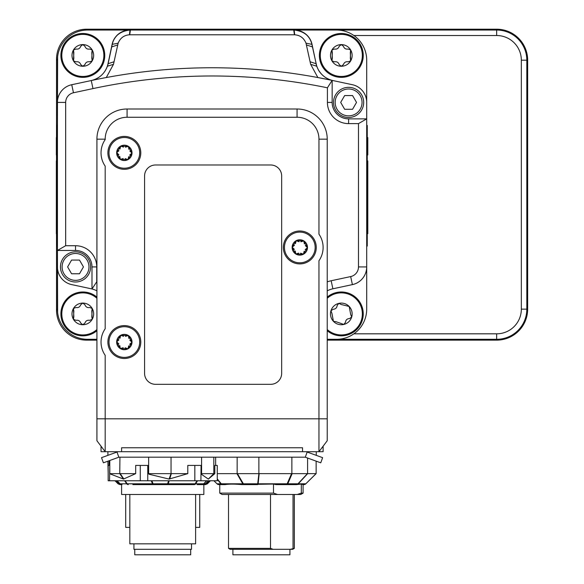 <?xml version="1.0" encoding="UTF-8"?>
<svg xmlns="http://www.w3.org/2000/svg" width="584" height="584" viewBox="0 0 584 584"><rect width="100%" height="100%" fill="white"/><g stroke="black" fill="none" stroke-linecap="round" stroke-linejoin="round"><path stroke-width="0.88" d="M87.505 30.039L86.666 29.2A30.164 30.156 -135 0 0 56.509 59.356L56.509 137.612M86.666 29.2L496.663 29.2L496.663 30.039L129.947 30.039C120.005 31.259 114.114 36.026 112.252 44.347A18.097 18.097 0 0 1 112.924 42.004M327.222 340.136L496.663 340.136A30.996 30.996 0 0 0 527.659 309.14L527.659 60.196A30.996 30.996 0 0 0 496.663 29.2M56.509 233.702L56.509 309.98A30.164 30.156 135 0 0 86.666 340.136L96.922 340.136M56.509 154.972L56.509 160.936M336.545 30.039A30.156 30.156 0 0 1 366.701 60.196L366.701 118.866L348.611 118.866A16.447 16.447 0 0 1 332.157 102.419L332.157 80.38A21.936 21.936 0 0 0 332.887 80.548L352.4 84.724A18.097 18.097 0 0 1 366.701 102.419A18.097 18.097 0 0 0 352.356 84.702L348.305 83.848M348.305 285.488L352.356 284.634A18.097 18.097 0 0 0 366.701 266.932L366.701 60.247M96.922 339.304L87.6 339.304A30.156 30.156 0 0 1 57.436 309.14L57.436 250.47L75.533 250.47A16.447 16.447 0 0 1 91.987 266.917L91.987 288.963A21.936 21.936 0 0 0 91.257 288.795L71.744 284.612A18.097 18.097 0 0 1 57.436 266.917A18.097 18.097 0 0 0 71.788 284.634L75.84 285.488M75.84 83.848L71.788 84.702A18.097 18.097 0 0 0 57.436 102.412L57.436 250.47L65.663 245.725L65.663 102.419A9.87 9.87 0 0 1 73.467 92.768L92.98 88.593A568.896 568.896 0 0 1 327.412 87.797L327.412 102.419A21.199 21.199 0 0 0 348.611 123.618L358.481 123.618L366.701 118.866L366.701 60.283M114.267 39.106A18.097 18.097 0 0 1 129.947 30.039L129.809 30.039A18.097 18.097 0 0 0 112.106 44.384L108.018 63.7A21.936 21.936 0 0 1 107.814 64.583L107.901 64.583A21.936 21.936 0 0 0 108.113 63.692L107.412 66.211A21.936 21.936 0 0 0 107.901 64.583M326.201 77.906A21.936 21.936 0 0 1 316.127 63.7L312.038 44.384A18.097 18.097 0 0 0 294.336 30.039M129.809 30.039L87.6 30.039A30.156 30.156 0 0 0 57.436 60.196L57.436 102.412L65.663 102.419M327.222 339.304L336.545 339.304A30.156 30.156 0 0 0 366.701 309.14L366.701 266.932L358.481 266.917A9.87 9.87 0 0 1 350.677 276.575L331.164 280.751A30.156 30.156 0 0 0 327.222 281.875M341.319 33.492A21.936 21.936 0 0 1 363.248 55.429A21.936 21.936 0 0 1 341.319 77.358A21.936 21.936 0 0 1 319.382 55.429A21.936 21.936 0 0 1 341.319 33.492M82.826 33.492A21.936 21.936 0 0 1 104.762 55.429A21.936 21.936 0 0 1 82.826 77.358A21.936 21.936 0 0 1 60.897 55.429A21.936 21.936 0 0 1 82.826 33.492M96.922 330.719A21.936 21.936 0 0 1 60.897 313.915A21.936 21.936 0 0 1 96.922 297.103M327.222 297.103A21.936 21.936 0 0 1 362.657 308.863A21.936 21.936 0 0 1 327.222 330.719M310.111 61.773L316.032 63.692A21.936 21.936 0 0 0 316.732 66.211L311.885 44.347C310.031 36.026 304.133 31.259 294.197 30.039L294.672 34.792C300.088 35.193 303.863 37.989 306.001 43.179L310.659 64.328L317.864 77.533M318.309 69.766A21.936 21.936 0 0 0 321.529 74.153M299.395 30.799A18.097 18.097 0 0 1 311.885 44.347L306.001 43.179M97.762 78.022A21.936 21.936 0 0 0 99.871 76.614M107.814 64.583A21.936 21.936 0 0 1 97.579 78.125M96.922 418.808L96.922 440.745L105.186 451.709L105.186 355.32A23.302 23.302 0 0 1 105.186 328.77L105.186 166.141A23.302 23.302 0 0 1 105.186 139.591L105.186 139.16A21.893 21.893 0 0 1 127.078 117.26L297.066 117.26A21.893 21.893 0 0 1 318.959 139.16L318.959 234.177A23.302 23.302 0 0 1 318.959 260.734L318.959 451.709L327.222 440.745L327.222 139.16A30.156 30.156 0 0 0 297.066 108.996L127.078 108.996A30.156 30.156 0 0 0 96.922 139.16L96.922 418.808L327.222 418.808M317.857 77.541L332.157 80.395A577.116 577.116 0 0 0 91.257 80.548L71.744 84.724A18.097 18.097 0 0 0 57.436 102.419M96.922 281.875A30.156 30.156 0 0 0 96.732 281.809L91.987 288.963A21.936 21.936 0 0 1 96.922 290.854M106.288 77.541L113.478 64.328L118.143 43.179C120.282 37.989 124.056 35.186 129.473 34.792L294.672 34.792M93.564 80.059L91.257 80.548L92.98 88.593M327.412 87.797L332.157 80.38C324.624 78.263 319.477 73.54 316.732 66.211L310.659 64.328M118.143 43.179L112.252 44.347L108.113 63.692L114.026 61.773M113.478 64.328L107.412 66.211C104.536 73.818 99.149 78.592 91.257 80.548M327.222 290.854A21.936 21.936 0 0 1 332.887 288.795L352.4 284.612A18.097 18.097 0 0 0 366.701 266.917L366.701 309.097M358.481 123.618L358.481 266.917M96.732 281.809L96.732 266.917A21.199 21.199 0 0 0 75.533 245.725L65.663 245.725M327.222 298.293A21.039 21.039 0 0 1 361.788 309.067A21.039 21.039 0 0 1 327.222 329.529M349.488 318.565L351.692 317.024L350.699 314.528L349.195 306.483L341.253 304.512L338.822 303.373L337.151 305.483C336.88 307.87 335.544 309.133 333.143 309.264L330.938 310.805L331.931 313.301L333.435 321.346L336.092 321.733L343.808 324.448L345.48 322.346C345.75 319.959 347.086 318.696 349.488 318.565C347.086 318.696 345.75 319.959 345.48 322.346L343.808 324.448L336.092 321.733L333.435 321.346L331.931 313.301L330.938 310.805L333.143 309.264C335.544 309.133 336.88 307.87 337.151 305.483L338.822 303.373L341.253 304.512L349.195 306.483L350.699 314.528L351.692 317.024L349.488 318.565M343.808 324.448A10.833 10.833 0 0 1 330.938 310.805A10.833 10.833 0 0 1 351.853 311.418A10.833 10.833 0 0 1 343.808 324.448M96.922 329.529A21.039 21.039 0 0 1 63.196 306.366A21.039 21.039 0 0 1 96.922 298.293M89.71 320.324L92.206 319.331L91.819 316.674L92.206 308.498L89.71 307.505C87.344 307.929 85.753 307.009 84.935 304.753L82.826 303.081L80.723 304.753C79.906 307.009 78.314 307.929 75.949 307.505L73.445 308.498L73.84 311.155L73.445 319.331L75.949 320.324C78.314 319.901 79.906 320.813 80.723 323.076L82.826 324.74L84.935 323.076C85.753 320.813 87.344 319.901 89.71 320.324C87.344 319.901 85.753 320.813 84.935 323.076L82.826 324.74L80.723 323.076C79.906 320.813 78.314 319.901 75.949 320.324L73.445 319.331L73.84 316.674L73.445 308.498L75.949 307.505C78.314 307.929 79.906 307.009 80.723 304.753L82.826 303.081L84.935 304.753C85.753 307.009 87.344 307.929 89.71 307.505L92.206 308.498L91.819 311.155L92.206 319.331L89.71 320.324M82.826 324.74A10.833 10.833 0 0 1 73.445 308.498A10.833 10.833 0 0 1 93.659 313.915A10.833 10.833 0 0 1 82.826 324.74M341.319 76.46A21.039 21.039 0 0 1 320.28 55.429A21.039 21.039 0 0 1 341.319 34.39A21.039 21.039 0 0 1 362.35 55.429A21.039 21.039 0 0 1 341.319 76.46M348.195 61.831L350.692 60.838L350.305 58.181L350.692 50.012L348.195 49.02C345.83 49.443 344.239 48.523 343.421 46.26L341.319 44.596L339.209 46.26C338.392 48.523 336.8 49.443 334.435 49.02L331.938 50.012L332.325 52.669L331.938 60.838L334.435 61.831C336.8 61.408 338.392 62.327 339.209 64.59L341.319 66.255L343.421 64.59C344.239 62.327 345.83 61.408 348.195 61.831C345.83 61.408 344.239 62.327 343.421 64.59L341.319 66.255L339.209 64.59C338.392 62.327 336.8 61.408 334.435 61.831L331.938 60.838L332.325 58.181L331.938 50.012L334.435 49.02C336.8 49.443 338.392 48.523 339.209 46.26L341.319 44.596L343.421 46.26C344.239 48.523 345.83 49.443 348.195 49.02L350.692 50.012L350.305 52.669L350.692 60.838L348.195 61.831M341.319 66.255A10.833 10.833 0 0 1 331.938 50.012A10.833 10.833 0 0 1 352.145 55.429A10.833 10.833 0 0 1 341.319 66.255M82.826 76.46A21.039 21.039 0 0 1 61.794 55.429A21.039 21.039 0 0 1 82.826 34.39A21.039 21.039 0 0 1 103.864 55.429A21.039 21.039 0 0 1 82.826 76.46M89.71 61.831L92.206 60.838L91.819 58.181L92.206 50.012L89.71 49.02C87.344 49.443 85.753 48.523 84.935 46.26L82.826 44.596L80.723 46.26C79.906 48.523 78.314 49.443 75.949 49.02L73.445 50.012L73.84 52.669L73.445 60.838L75.949 61.831C78.314 61.408 79.906 62.327 80.723 64.59L82.826 66.255L84.935 64.59C85.753 62.327 87.344 61.408 89.71 61.831C87.344 61.408 85.753 62.327 84.935 64.59L82.826 66.255L80.723 64.59C79.906 62.327 78.314 61.408 75.949 61.831L73.445 60.838L73.84 58.181L73.445 50.012L75.949 49.02C78.314 49.443 79.906 48.523 80.723 46.26L82.826 44.596L84.935 46.26C85.753 48.523 87.344 49.443 89.71 49.02L92.206 50.012L91.819 52.669L92.206 60.838L89.71 61.831M82.826 66.255A10.833 10.833 0 0 1 73.445 50.012A10.833 10.833 0 0 1 93.659 55.429A10.833 10.833 0 0 1 82.826 66.255M83.446 266.917L79.49 273.772L71.576 273.772L67.62 266.917L71.576 260.07L79.49 260.07L83.446 266.917M75.533 251.843A15.082 15.082 0 0 0 60.459 266.917A15.082 15.082 0 0 0 75.533 281.999A15.082 15.082 0 0 0 90.615 266.917A15.082 15.082 0 0 0 75.533 251.843A15.082 15.082 0 0 0 60.459 266.917A15.082 15.082 0 0 0 75.533 281.999A15.082 15.082 0 0 0 90.615 266.917A15.082 15.082 0 0 0 75.533 251.843M356.525 102.419L352.568 109.274L344.655 109.274L340.691 102.419L344.655 95.564L352.568 95.564L356.525 102.419M348.611 87.337A15.082 15.082 0 0 0 333.53 102.419A15.082 15.082 0 0 0 348.611 117.501A15.082 15.082 0 0 0 363.686 102.419A15.082 15.082 0 0 0 348.611 87.337A15.082 15.082 0 0 0 333.53 102.419A15.082 15.082 0 0 0 348.611 117.501A15.082 15.082 0 0 0 363.686 102.419A15.082 15.082 0 0 0 348.611 87.337M336.545 339.304L496.663 339.304A30.156 30.156 0 0 0 526.819 309.14L526.819 60.196A30.156 30.156 0 0 0 496.663 30.039L496.663 35.522A24.674 24.674 0 0 1 521.337 60.196L521.337 309.14A24.674 24.674 0 0 1 496.663 333.822L353.882 333.822M353.882 35.522L496.663 35.522M57.619 56.896L57.429 125.45M57.429 246.083L57.619 312.44M366.701 309.053L366.701 266.917M366.701 125.45L367.256 125.45L367.256 246.083L366.701 246.083M367.256 141.262L367.803 141.262L367.803 150.037M367.256 149.957L367.803 149.957L367.803 151.073L367.256 151.066M367.256 146.993L367.803 146.993M367.256 140.985L367.803 141.262M367.256 160.936L367.803 160.936L367.803 233.702L367.256 233.702M367.256 177.675L367.803 177.675M367.256 169.309L367.803 169.309M367.256 229.424L367.803 229.424M367.256 137.612L367.803 137.612L367.803 140.985M367.256 151.095L367.803 151.095L367.803 154.972L367.256 154.972M279.517 30.039L279.517 29.492L142.43 29.492L142.43 30.039M57.436 246.083L56.889 246.083L56.889 125.45L57.436 125.45M56.889 154.972L56.341 154.972L56.341 137.612L56.889 137.612M56.889 141.262L56.341 141.262M56.889 140.985L56.341 140.985M56.889 233.702L56.341 233.702L56.341 160.936L56.889 160.936M56.889 165.411L56.341 165.411M56.889 217.533L56.341 217.533M56.889 225.621L56.341 225.621M232.906 549.318L232.906 554.8L289.934 554.8L289.934 549.318M294.321 548.369L292.679 549.318L290.387 549.318L294.321 548.369L294.321 494.48M273.173 549.318L230.169 549.318L228.519 548.369L270.516 548.369L273.173 549.318L290.387 549.318M273.494 493.115L277.531 494.48L222.124 494.48L219.752 493.115L273.494 493.115L273.494 484.041L241.783 484.611C234.622 483.968 229.045 483.968 225.044 484.611L222.665 484.611A2.745 1.92 -90 0 1 221.307 483.808A2.745 1.124 140.3 0 1 220.905 483.808A2.745 2.489 90 0 0 222.665 484.611L218.942 484.611A2.745 2.723 -90 0 1 217.014 483.808L213.934 480.771L217.007 483.815A2.745 2.745 0 0 0 218.942 484.611L219.774 484.611L219.752 493.115M303.096 493.115L300.724 494.48L297.271 494.48L301.308 493.115L303.096 493.115L303.096 484.589M293.044 548.369L293.044 494.48M270.516 494.48L270.516 548.369M297.271 494.48L277.531 494.48M303.074 484.611L301.308 484.063L296.38 484.611A2.745 2.657 -90 0 0 298.263 483.808A2.745 0.818 -137.3 0 1 297.971 483.808A2.745 2.241 90 0 1 296.38 484.611L286.642 484.611A2.745 1.621 -90 0 0 287.788 483.808L292.139 473.646L258.88 473.624L257.624 484.611A2.745 0.737 -90 0 0 258.143 483.808A2.745 1.949 -174.7 0 1 257.449 483.808L243.375 483.808L237.44 473.646L217.27 473.646M301.308 493.115L301.308 484.063M237.155 457.192L237.155 473.624M291.869 457.192L291.869 473.624M258.88 457.192L258.88 473.624M316.119 473.646L305.782 483.808A2.745 2.657 90 0 1 303.906 484.611L303.096 484.611L303.906 484.611A2.745 2.723 90 0 0 305.833 483.808L316.141 473.624L307.418 473.646L297.971 483.808L287.788 483.808A2.745 1.759 -156.1 0 1 287.16 483.808A2.745 0.737 90 0 1 286.642 484.611L275.896 484.611L273.494 484.041M316.141 461.141L316.141 473.624M307.586 458.031L307.586 473.624M307.418 473.646L292.139 473.646M241.783 484.611L257.624 484.611M258.559 473.646L237.44 473.646M243.375 483.808A2.745 1.621 150.3 0 1 242.798 483.808A2.745 1.92 90 0 0 244.156 484.611A2.745 1.11 -90 0 1 243.375 483.808M217.27 479.398L220.905 483.808L217.014 483.808M213.824 457.192L213.824 473.624L208.32 479.077L214.824 473.646L214.824 465.419L217.27 465.419L217.27 480.771L200.918 480.771L201.064 465.419L201.064 473.646L201.429 474.274L201.801 473.646L201.064 473.646M171.046 457.192L171.046 473.624L169.053 479.077L187.792 473.646L187.792 465.419L194.83 465.419L194.83 480.771L200.918 480.771M194.83 480.771L147.752 480.771L147.752 465.419L148.161 465.419L148.161 473.646L149.212 474.274L148.957 473.646L148.161 473.646M119.946 457.192L119.749 473.646L123.458 479.077L135.692 473.646L135.692 465.419L140.277 465.419L140.277 480.771L147.752 480.771M140.277 480.771L109.551 480.771L109.785 465.419M109.551 465.419L108.171 465.419L108.171 480.771L109.551 480.771M148.942 484.611L167.404 484.611A2.745 1.241 -90 0 0 168.287 483.808L195.136 483.808L196.998 480.771L197.531 480.771L195.691 483.808A2.745 1.555 -148.4 0 1 195.136 483.808A2.745 1.241 90 0 1 194.26 484.611L132.86 484.611M194.83 465.419L200.918 465.419M140.277 465.419L147.752 465.419M123.458 479.077L110.018 473.865M169.053 479.077L149.212 474.274M208.32 479.077L201.429 474.274M121.596 484.581L121.596 494.48L203.845 494.48L203.845 484.399M129.823 494.48L129.823 543.835L195.618 543.835L195.618 494.48M133.933 543.835L133.933 549.318L191.508 549.318L191.508 543.835M134.758 549.318L134.758 554.8L190.683 554.8L190.683 549.318M203.225 484.611L197.166 484.611M109.785 460.499L109.807 473.646M209.473 480.771L206.568 483.808A2.745 2.373 90 0 1 204.889 484.611L203.845 484.611L204.874 484.611A2.745 2.708 -90 0 0 206.802 483.808A2.745 0.657 -136.2 0 1 206.568 483.808L205.4 483.808L208.452 480.778L205.386 483.822A2.745 2.737 90 0 1 203.845 484.581A2.745 2.745 0 0 0 205.393 483.815L203.787 483.808A2.745 0.453 -135.3 0 1 203.619 483.808A2.745 2.511 90 0 1 201.845 484.611A2.745 2.737 -90 0 0 203.787 483.808L206.787 480.771M169.178 480.771L168.287 483.808A2.745 1.876 -163.8 0 1 167.615 483.808L167.404 484.611L172.273 484.611M168.535 480.771L167.615 483.808L153.103 483.808A2.745 1.803 158.5 0 1 152.46 483.808A2.745 1.496 90 0 0 153.519 484.611A2.745 0.591 -90 0 1 153.103 483.808L151.876 480.771M151.263 480.771L152.46 483.808L127.224 483.808A2.745 1.423 145.1 0 1 126.721 483.808A2.745 2.212 90 0 0 128.283 484.611A2.745 1.496 -90 0 1 127.224 483.808L125.115 480.771M119.749 473.646L109.872 473.646M148.643 457.192L148.643 473.624M170.732 473.646L148.957 473.646M201.582 457.192L201.582 473.624M213.707 473.646L201.801 473.646M215.657 457.192L215.657 465.419M124.618 480.771L126.721 483.808L120.048 483.815A2.745 2.737 -90 0 0 121.983 484.611A2.745 2.613 -90 0 1 120.136 483.808L117.07 480.771M192.581 484.611L194.26 484.611A2.745 2.022 -90 0 0 195.691 483.808L203.619 483.808L206.634 480.771M214.824 473.646L213.824 473.624M187.792 473.646L171.046 473.624M135.692 473.646L119.946 473.624M195.618 527.381L199.735 527.381L199.735 494.48M125.706 494.48L125.706 527.381L129.823 527.381M176.499 484.611L172.353 484.611M108.171 473.646L107.887 461.185M109.055 460.761L109.055 465.419M121.596 484.611L120.552 484.611L121.596 484.611M205.451 484.611L207.393 483.808L206.802 483.808L209.7 480.771M121.983 484.611A2.745 2.745 0 0 1 120.041 483.808L116.99 480.778L120.048 483.808L118.888 483.808A2.745 0.657 136.3 0 1 118.654 483.808A2.745 2.708 90 0 0 120.567 484.611L120.567 484.611A2.745 2.373 -90 0 1 118.888 483.808L115.99 480.771M115.756 480.771L118.654 483.808L118.048 483.808L119.99 484.611M101.032 446.205L101.032 451.709L323.113 451.709L323.113 446.205L318.959 451.709L327.222 440.745M124.334 358.496A16.447 16.447 0 0 1 110.091 333.822A16.447 16.447 0 0 1 138.583 333.822A16.447 16.447 0 0 1 124.334 358.496M124.334 169.316A16.447 16.447 0 0 1 110.091 144.642A16.447 16.447 0 0 1 138.583 144.642A16.447 16.447 0 0 1 124.334 169.316M299.804 263.902A16.447 16.447 0 0 1 285.561 239.228A16.447 16.447 0 0 1 314.053 239.228A16.447 16.447 0 0 1 299.804 263.902M121.596 451.709L121.596 447.76L302.548 447.76L302.548 451.709M306.257 451.709L307.162 452.045L305.293 457.192L118.851 457.192L116.975 452.045L101.521 457.666L103.397 462.82L118.851 457.192M305.293 457.192L320.747 462.82L322.623 457.666L307.162 452.045M116.975 452.045L117.888 451.709M315.156 247.886A15.352 15.352 0 0 1 299.373 262.8A15.352 15.352 0 0 1 284.459 247.017A15.352 15.352 0 0 1 300.242 232.111A15.352 15.352 0 0 1 315.156 247.886M300.585 253.179L303.454 254.208A7.68 7.68 0 0 1 292.131 247.236A7.68 7.68 0 0 1 303.833 240.915A7.68 7.68 0 0 1 303.454 254.208L304.169 251.244M295.241 250.989L295.781 253.989L298.701 253.127M294.46 245.265L292.131 247.236L294.343 249.339M299.03 241.732L296.161 240.703L295.446 243.667M304.373 243.915L303.833 240.915L300.906 241.783M305.155 249.638L307.483 247.674L305.271 245.572M292.131 247.236L296.161 240.703L303.833 240.915L307.483 247.674L303.454 254.208L295.781 253.989L292.131 247.236M139.685 153.3A15.352 15.352 0 0 1 123.903 168.214A15.352 15.352 0 0 1 108.989 152.431A15.352 15.352 0 0 1 124.772 137.517A15.352 15.352 0 0 1 139.685 153.3M125.115 158.593L127.984 159.622A7.68 7.68 0 0 1 116.661 152.65A7.68 7.68 0 0 1 128.363 146.328A7.68 7.68 0 0 1 127.984 159.622L128.699 156.658M119.771 156.403L120.311 159.403L123.231 158.534M118.99 150.679L116.661 152.65L118.873 154.745M123.56 147.139L120.691 146.109L119.975 149.073M128.903 149.329L128.363 146.328L125.443 147.197M129.685 155.052L132.013 153.081L129.801 150.986M116.661 152.65L120.691 146.109L128.363 146.328L132.013 153.081L127.984 159.622L120.311 159.403L116.661 152.65M139.685 342.487A15.352 15.352 0 0 1 123.896 357.393A15.352 15.352 0 0 1 108.989 341.603A15.352 15.352 0 0 1 124.779 326.697A15.352 15.352 0 0 1 139.685 342.487M125.115 347.765L127.984 348.801A7.68 7.68 0 0 1 116.661 341.822A7.68 7.68 0 0 1 128.363 335.508A7.68 7.68 0 0 1 127.984 348.801L128.699 345.837M119.771 345.582L120.311 348.582L123.231 347.714M118.99 339.851L116.661 341.822L118.873 343.925M123.56 336.318L120.691 335.289L119.975 338.253M128.903 338.508L128.363 335.508L125.443 336.369M129.685 344.231L132.013 342.261L129.801 340.165M116.661 341.822L120.691 335.289L128.363 335.508L132.013 342.261L127.984 348.801L120.311 348.582L116.661 341.822M144.577 175.952A10.965 10.965 0 0 1 155.541 164.987L270.691 164.987A10.965 10.965 0 0 1 281.663 175.952L281.663 373.358A10.965 10.965 0 0 1 270.691 384.323L155.541 384.323A10.965 10.965 0 0 1 144.577 373.358L144.577 175.952M312.433 46.902L306.52 44.99M294.416 34.792L293.737 30.039M130.4 30.039L129.721 34.792M129.473 34.792L129.947 30.039M117.625 44.99L111.705 46.902M71.744 84.724L73.467 92.768M352.4 284.612L350.677 276.575M332.887 288.795L331.164 280.751M332.157 102.419L327.412 102.419M348.611 118.866L348.611 123.618M91.987 266.917L96.732 266.917M75.533 250.47L75.533 245.725M75.533 253.485A13.432 13.432 0 0 1 88.972 266.917A13.432 13.432 0 0 1 75.533 280.356A13.432 13.432 0 0 1 62.101 266.917A13.432 13.432 0 0 1 75.533 253.485M348.611 88.987A13.432 13.432 0 0 1 362.043 102.419A13.432 13.432 0 0 1 348.611 115.851A13.432 13.432 0 0 1 335.172 102.419A13.432 13.432 0 0 1 348.611 88.987M521.337 60.196L527.659 60.196M527.659 309.14L521.337 309.14M496.663 333.822L496.663 340.136M56.509 59.356L57.436 60.283M57.436 309.06L56.509 309.98M86.666 340.136L87.505 339.304M366.701 133.67L367.256 133.67M366.701 237.856L367.256 237.856M367.256 230.264L367.803 230.264M367.256 180.186L367.803 180.186M367.256 187.61L367.803 187.61M367.256 196.983L367.803 196.983M367.256 209.846L367.803 209.846M367.256 221.117L367.803 221.117M367.256 225.891L367.803 225.891M367.256 228.366L367.803 228.366M367.256 229.293L367.803 229.293M268.552 29.492L268.552 30.039M153.402 29.492L153.402 30.039M57.436 133.67L56.889 133.67M57.436 237.856L56.889 237.856M56.889 143.408L56.341 143.408M56.889 165.104L56.341 165.104M56.889 164.133L56.341 164.133M316.061 473.646L305.782 483.808L298.263 483.808L307.666 473.646M291.569 473.646L287.16 483.808L258.143 483.808L259.179 473.646M236.929 473.646L242.798 483.808L221.307 483.808L217.27 478.931M208.546 478.997L213.839 473.646M169.703 478.997L171.331 473.646M123.881 478.997L120.209 473.646M318.959 139.16L327.222 139.16M297.066 117.26L297.066 108.996M127.078 117.26L127.078 108.996M105.186 139.16L96.922 139.16M367.256 230.439L367.803 230.439M56.889 163.907L56.341 163.907M228.519 548.369L228.519 494.48M303.906 484.611A2.745 2.745 0 0 0 305.841 483.815M316.258 451.709L316.258 455.352M107.887 451.709L107.887 455.352M207.393 483.808L210.43 480.771M118.048 483.808L115.019 480.771"/></g></svg>
